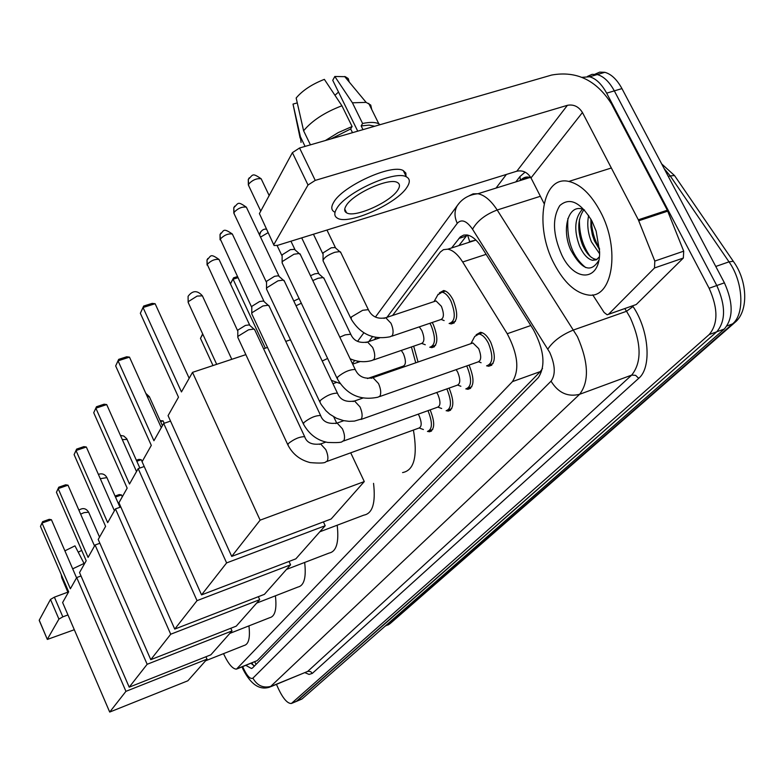 <?xml version="1.0" encoding="UTF-8"?>
<svg xmlns="http://www.w3.org/2000/svg" width="784" height="784" viewBox="0 0 784 784"><rect width="100%" height="100%" fill="white"/><g stroke="black" fill="none" stroke-linecap="round" stroke-linejoin="round"><path stroke-width="1.18" d="M413.668 346.175L418.058 362.012M432.2 322.489L433.327 324.596C438.432 337.914 437.933 345.607 431.817 347.645L430.22 347.253M439.432 292.834L443.666 290.531C447.037 291.148 450.192 294.314 453.142 300.017C458.444 313.923 457.797 321.901 451.192 323.929L449.604 323.527M430.122 409.885L430.289 410.228C435.081 422.468 434.806 429.652 429.456 431.778L427.741 431.416M449.026 388.119L449.359 388.786C454.328 401.516 453.936 408.954 448.183 411.1L446.439 410.728M468.95 365.138L469.479 366.157C474.624 379.427 474.104 387.139 467.901 389.295L466.147 388.913M476.162 334.768L480.514 332.289C484.159 332.857 487.57 336.169 490.735 342.255C496.086 356.103 495.41 364.109 488.706 366.255L486.942 365.863M223.528 653.65L223.724 654.091C228.409 664.019 232.652 669.036 236.464 669.144L512.452 381.612C519.645 370.038 517.901 354.074 507.238 333.729L462.687 262.003C457.836 254.418 452.887 250.135 447.831 249.175L443.47 249.665L440.383 251.997L392.608 315.452M447.831 249.175L475.819 240.129L469.675 241.58L468.665 242.442M237.287 668.821L257.162 660.647L540.333 371.577L542.518 368.451M376.026 337.483L374.38 339.668M358.151 361.238L357.122 362.61M245.872 665.371L251.419 668.497L252.673 667.811L538.353 377.584C545.811 365.981 544.165 350.027 533.434 329.711L481.886 247.597C477.064 240.129 472.115 235.915 467.029 234.965L463.736 235.073L460.316 236.876L451.633 247.94M254.418 666.047L250.988 663.313M582.042 77.342L589.607 76.773C596.016 78.596 601.7 84.064 606.649 93.159L709.118 288.247C718.144 308.406 718.173 323.851 709.197 334.552L291.354 703.503C287.483 703.581 283.21 698.75 278.536 689.018L276.448 684.383M496.007 188.101L506.386 174.45M595.046 74.186L599.672 72.138L604.856 72.314C611.304 74.117 617.008 79.547 621.957 88.602L724.406 282.828C733.422 302.908 733.383 318.314 724.298 329.035L302.016 698.965L296.185 701.504L716.762 331.789L297.195 700.965L292.363 702.964M724.406 282.828L716.782 285.533C725.798 305.652 725.788 321.077 716.762 331.789C725.788 321.077 725.798 305.652 716.782 285.533L614.323 90.875L716.782 285.533L709.118 288.247M587.451 76.42L592.067 74.353L597.241 74.539C603.68 76.352 609.364 81.801 614.323 90.875C609.364 81.801 603.68 76.352 597.241 74.539L592.067 74.353L587.451 76.42M458.924 245.588L467.166 234.984M302.016 698.965L296.842 701.229M39.367 620.497L47.334 639.44L74.313 629.728M50.49 599.427L54.39 597.163L62.828 616.851L58.918 619.095L50.49 599.427L39.239 620.193M61.24 574.584L61.809 577.828L67.444 591.205L68.639 591.871L54.39 597.163M58.918 619.095L47.354 639.234M62.828 616.851L67.953 614.93M78.243 552.171L81.712 550.407M64.896 550.848L74.96 545.85L84.349 564.029M84.084 563.441L72.677 568.831M67.287 590.538L68.002 590.274M61.809 577.828L67.306 590.881M248.94 625.877C250.312 637.784 248.704 644.321 244.108 645.477L205.575 660.785M70.384 588.774L42.022 523.036L40.464 526.378L68.669 591.812L62.622 602.533L109.701 712.058L125.94 691.341L76.714 577.563L70.384 588.774M76.567 577.818L51.421 519.714L42.022 523.036L42.62 521.664L40.464 526.378M76.714 577.563L81.017 575.975M125.94 691.341L207.025 659.148L205.957 656.757M207.025 659.148L187.856 680.786L109.701 712.058M42.62 521.664L49.206 519.331L51.421 519.714M115.052 496.056L119.256 494.567L121.481 494.929L122.294 496.782M121.481 494.929L115.483 497.046M275.4 595.811C276.928 609.148 275.037 616.44 269.725 617.704L229.839 633.384M88.092 557.395L58.163 488.608L56.438 492.283L86.201 560.746L79.537 572.555L129.203 687.176L147.157 664.283L95.08 545.007L88.092 557.395M94.531 545.978L68.002 485.188L58.163 488.608L58.771 487.197L56.438 492.283M95.08 545.007L99.882 543.263M147.157 664.283L232.005 630.934L230.81 628.268M232.005 630.934L210.867 654.807L129.203 687.176M58.771 487.197L65.66 484.806L68.002 485.188M136.377 460.247L138.915 459.365L141.257 459.718L142.12 461.658M141.257 459.718L136.828 461.257M304.662 562.451C306.377 577.485 304.133 585.677 297.94 587.049L256.662 603.102M107.692 522.654L76.019 450.526L74.108 454.602L105.595 526.378L98.216 539.461L150.773 659.667L170.716 634.227L115.464 508.894L107.692 522.654M114.415 510.747L86.328 447.007L76.019 450.526L76.626 449.095L74.108 454.602M115.464 508.894L120.824 506.983M170.716 634.227L259.7 599.662L258.348 596.683M259.7 599.662L236.258 626.132L150.773 659.667M76.626 449.095L83.859 446.635L86.328 447.007M160.161 420.655L163.082 420.861L164.17 423.272M163.082 420.861L160.632 421.694M337.189 525.211C339.129 542.303 336.454 551.573 329.143 553.053L286.474 569.429M129.507 484.002L95.864 408.19L93.727 412.727L127.165 488.148L118.943 502.73L174.744 629.091L197.029 600.652L138.18 468.626L129.507 484.002M136.534 471.556L106.702 404.573L95.864 408.19L96.481 406.739L93.727 412.727M138.18 468.626L144.217 466.519M197.029 600.652L290.57 564.813L289.031 561.452M290.57 564.813L264.433 594.331L174.744 629.091M96.481 406.739L104.086 404.201L106.702 404.573M373.547 483.365C375.791 502.975 372.547 513.569 363.835 515.137L319.823 531.787M153.929 440.726L118.051 360.836L115.669 365.932L151.302 445.381L142.08 461.727L201.547 594.889L226.615 562.912L163.689 423.438L153.929 440.726M161.288 427.692L129.487 357.132L118.051 360.836L118.678 359.366L115.669 365.932M163.689 423.438L170.53 421.096M226.615 562.912L325.193 525.721L323.42 521.899M325.193 525.721L295.862 558.835L201.547 594.889M118.678 359.366L126.694 356.769L129.487 357.132M213.003 365.55L200.479 338.345L202.654 333.886M202.782 334.16L200.479 338.345M413.423 430.073C417.813 456.219 414.207 470.39 402.574 472.576M382.337 373.39L383.317 374.076M181.457 391.941L143.041 307.524L140.346 313.277L178.487 397.214L168.07 415.657L231.711 556.405L260.121 520.164L192.511 372.361L181.457 391.941M189.169 378.27L155.124 303.722L143.041 307.524L143.668 306.044L140.346 313.277M192.511 372.361L245.902 354.623M263.581 348.753L267.579 347.42M285.729 341.393L290.541 339.786M260.121 520.164L364.286 481.572L350.722 452.819M336.679 423.076L333.739 416.853M364.286 481.572L331.142 518.998L231.711 556.405M143.668 306.044L152.135 303.388L155.124 303.722M237.846 277.722L233.083 279.222L265.325 348.165M237.336 276.625L233.563 277.81L230.476 283.945M230.418 283.828L233.563 277.81M418.235 414.158L419.244 415.99C421.949 422.899 421.802 426.937 418.803 428.113L326.928 461.443M427.937 410.669L428.211 411.228C432.709 422.713 432.454 429.446 427.447 431.435M287.728 444.587L237.787 337.326L238.062 336.258L248.548 329.809L253.889 329.055L254.81 329.995M237.777 336.983L237.826 330.093L245.392 325.429L249.243 324.89L249.92 325.487M436.708 392.51L437.991 394.734C440.794 401.918 440.579 406.102 437.354 407.288L343.51 441.02M446.772 388.923L447.223 389.815C451.878 401.761 451.515 408.738 446.125 410.738M303.251 423.674L251.762 313.845L252.056 312.669L262.865 305.985L268.177 305.241L269.226 306.299M251.752 313.433L251.801 306.358L259.592 301.536L263.424 300.997L264.188 301.683M456.161 369.636L457.768 372.302C460.669 379.789 460.384 384.121 456.915 385.316L361.022 419.45M466.617 365.952L467.284 367.226C472.115 379.672 471.625 386.894 465.814 388.913M319.656 401.575L266.521 289.061L266.834 287.767L277.977 280.829L283.24 280.094L284.435 281.28M266.501 288.581L266.55 281.309L274.586 276.301L278.389 275.782L279.261 276.556M471.096 343.588L472.919 342.961L478.671 348.596C481.68 356.416 481.317 360.914 477.554 362.11L379.554 396.616M470.87 343.676L474.741 336.454L478.897 333.994C482.307 334.523 485.502 337.639 488.471 343.343C493.499 356.338 492.862 363.845 486.59 365.854M337.012 378.202L282.113 262.875L282.446 261.435L293.961 254.232L299.145 253.506L300.507 254.839M282.103 262.297L282.142 254.829L290.433 249.626L294.833 249.351L290.942 241.207M401.31 350.419L403.446 353.76C406.23 360.973 406.024 365.138 402.839 366.275L367.48 378.545M411.424 346.949L415.745 362.816M293.804 301.056L299.184 298.508M296.029 305.75L301.419 303.202M419.313 326.869L421.9 330.662C424.781 338.178 424.507 342.5 421.077 343.637L373.566 359.944M312.787 280.564L318.049 278.291L323.028 277.565L324.155 278.692M429.887 323.273L431.171 325.634C435.973 338.139 435.502 345.342 429.769 347.243M310.484 275.733L314.668 273.881L318.265 273.361L319.088 274.086M434.228 301.526L436.041 300.929L441.372 306.289C444.361 314.139 444.009 318.618 440.304 319.745L391.853 336.179M350.752 318.206L323.057 260.817C323.557 257.936 327.457 255.094 334.758 252.291L339.658 251.576L340.942 252.83M437.825 294.833L442.049 292.187C445.204 292.775 448.164 295.735 450.927 301.085C455.906 314.139 455.308 321.616 449.114 323.508M323.037 260.21L323.077 252.879L331.24 247.803L335.376 247.509L326.957 230.045M345.44 211.915L346.107 211.856L345.44 211.915M654.503 267.971L654.807 261.072L638.333 219.804L667.321 210.21L683.707 251.174L683.344 258.044L654.503 267.971L608.521 314.276L636.255 304.515L608.433 314.355M683.344 258.044L636.255 304.515M667.321 210.21L611.442 103.802C596.438 80.203 576.524 70.619 551.691 75.039L299.566 147.99L315.237 180.398L567.41 105.311C573.653 104.154 578.661 106.555 582.443 112.514L638.333 219.804M273.783 244.882L259.406 213.581L274.096 245.539L277.693 245.314L516.823 171.206C522.752 170.04 527.485 172.274 531.003 177.919L544.086 203.536M315.237 180.398L308.014 185.014L292.403 152.645L259.406 213.581M292.403 152.645L299.566 147.99M308.014 185.014L273.998 244.304M592.724 294.853L604.121 312.473L607.169 314.796L608.521 314.276M346.087 205.81C344.088 209.132 344.245 211.464 346.567 212.807C354.466 218.246 390.501 202.194 397.821 189.993C400.154 186.396 399.997 183.897 397.37 182.496C389.197 177.253 352.584 193.883 346.087 205.81M334.954 95.285L338.512 92.061M374.683 126.253L369.117 125.117L361.15 125.92L362.6 123.47L352.418 102.802L334.817 76.479L332.739 80.311L357.739 131.163M362.982 129.644L361.15 125.92M341.922 105.771C324.733 112.337 311.963 120.677 303.604 130.781L296.166 98C302.506 90.464 311.905 84.251 324.36 79.36L341.922 105.771L352.104 126.498L350.673 128.948L352.506 132.672M350.673 128.948L330.907 138.925M406.034 176.704L405.857 173.088L403.309 170.628C392.069 163.444 342.187 186.19 333.612 202.439C330.985 206.907 331.211 210.063 334.307 211.905M407.004 187.19C410.257 182.221 410.052 178.781 406.386 176.861C395.195 169.775 345.274 192.541 336.65 208.701C334.004 213.14 334.219 216.266 337.296 218.089C347.978 225.537 396.851 203.84 407.004 187.19M380.113 124.685L378.829 123.813C375.409 122.079 370.009 121.961 362.6 123.47M352.104 126.498L338.139 132.653L325.36 140.532M371.724 109.456L370.734 105.056L366.138 102.381L352.418 102.802M310.425 144.854L303.604 130.781M349.243 82.036L348.223 78.567L345.293 76.685L334.817 76.479M297.273 102.9L293.01 104.086L300.39 136.72L305.074 146.402M300.39 136.72L301.036 142.394M293.01 104.086L300.105 138.013M600.358 211.592C620.82 249.224 612.51 299.292 588.147 294.99C575.436 292.991 564.117 282.622 554.19 263.904C534.061 226.645 542.116 174.901 568.821 181.437C580.474 184.211 590.989 194.265 600.358 211.592M583.894 209.73C577.612 218.765 577.132 230.447 582.434 244.775C586.197 253.212 590.577 258.054 595.566 259.288L597.094 259.396M582.492 209.21C574.721 217.736 573.702 229.928 579.435 245.774C583.198 254.222 587.569 259.063 592.557 260.308L596.35 259.827L599.348 256.848M590.901 219.138L590.92 226.968L592.371 234.975L594.38 240.796L599.593 249.694M588.657 215.453C586.893 224.008 587.804 232.789 591.401 241.786L599.584 253.742M584.501 210.004C568.606 201.723 560.981 229.124 570.762 249.959C581.659 269.823 591.018 273.293 598.809 260.376M561.873 255.192C552.798 234.661 552.112 218.119 559.805 205.565C569.792 196.931 580.503 202.105 591.959 221.108L596.144 231.104L599.623 251.929C600.152 281.544 574.888 282.681 561.873 255.192M591.263 219.804C591.793 230.78 594.556 240.374 599.535 248.587M579.396 219.608C579.249 234.073 582.894 246.382 590.303 256.525M567.91 218.452C566.577 240.551 572.506 256.927 585.697 267.56M254.692 661.823L256.084 664.342M467.587 235.063L469.675 241.58M257.162 660.647L237.709 668.458M486.119 254.339L462.687 262.003M530.807 325.527L507.238 333.729M540.333 371.577L512.452 381.612M242.717 666.635L243.51 668.536C247.274 676.269 250.41 679.473 252.918 678.14L551.054 381.181C555.719 374.713 555.278 365.128 549.731 352.418L472.546 229.232C466.647 220.755 461.551 218.785 457.268 223.313L386.963 317.334M468.901 195.931L473.134 193.844L477.956 193.736C484.581 195.098 490.99 200.518 497.193 210.004L577.426 336.63C588.627 362.277 589.362 381.494 579.631 394.293L270.098 686.98C259.984 690.586 250.998 684.765 243.138 669.497M632.59 305.858L633.011 306.505C649.142 330.211 651.867 367.716 638.705 378.329L312.306 673.397L310.699 671.643L308.043 671.29L271.636 686.157C263.532 688.519 257.289 685.843 252.918 678.14M551.054 381.181C558.247 392.853 567.773 397.223 579.631 394.293L631.698 375.095C641.949 362.228 641.498 343.147 630.356 317.873L626.543 311.287L573.623 329.946C561.736 334.768 553.151 341.138 547.849 349.076M312.306 673.397L309.092 674.426L304.996 672.701M271.117 686.559L307.681 671.418L631.698 375.095L635.618 375.35L638.705 378.329M515.803 181.917L519.939 176.567L525.104 172.117M709.197 334.552L724.298 329.035M606.649 93.159L621.957 88.602M522.889 179.703L524.604 177.507M472.546 229.232C477.27 220.843 485.492 214.434 497.193 210.004L540.382 196.284M633.011 306.505L626.543 311.287L624.789 308.602M530.866 177.645L524.31 177.85L519.439 180.781M372.508 336.669L368.862 341.54M354.721 360.454L352.398 363.551M520.38 179.967L519.939 176.567M457.268 223.313C454.269 216.903 454.269 211.004 457.278 205.624L459.63 202.635M528.338 177.997L528.132 177.115M466.225 236.062L458.885 238.424M675.759 177.36L674.524 175.547L670.212 175.91L664.156 168.609M734.392 262.875L733.285 261.288L729.012 261.846L670.212 175.91L668.331 176.518M661.696 163.934L674.524 175.547L733.285 261.288C747.515 280.486 748.808 310.827 735.196 322.224L732.53 323.91C744.898 314.168 743.261 281.828 729.012 261.846L715.772 266.462M385.111 626.181L390.442 623.309L734.461 322.861M385.561 625.779L388.492 624.593L732.53 323.91L726.993 325.938M88.641 512.207L84.055 512.638L80.634 514.137M106.908 477.623L100.293 478.701M127.086 439.422L122.304 439.599M149.499 396.998L147.186 396.41M202.654 296.381L202.399 295.833L197.127 296.078L188.336 301.615L188.385 302.908L216.688 364.325M237.621 330.721L207.241 264.365C211.053 260.533 214.983 258.896 219.04 259.465L219.295 260.004M207.868 258.465L207.015 259.925L207.241 264.365M319.49 444.371L320.636 443.95L325.821 449.624C327.957 454.632 328.437 458.424 327.281 461.021L325.84 461.835C325.017 463.148 319.803 463.403 310.19 462.599C300.076 460.022 292.677 454.191 287.973 445.106L288.257 443.617C294.157 438.981 299.625 436.668 304.672 436.678L304.927 437.227M251.576 307.024L220.284 239.061C224.146 235.112 228.164 233.426 232.338 234.014L232.632 234.632M220.921 233.024L220.03 234.524L220.284 239.061M335.817 423.546L337.12 423.056L342.422 428.809C344.617 433.944 345.097 437.874 343.862 440.579L342.275 441.461C342.059 442.519 337.189 442.842 327.653 442.431C317.304 440.471 309.268 434.414 303.535 424.262L303.82 422.654C309.817 417.872 315.413 415.491 320.607 415.51L320.901 416.147M266.305 282.015L234.151 213.826L234.034 212.366C237.954 208.289 242.06 206.545 246.362 207.162L246.695 207.868M234.7 206.172L233.769 207.731L234.034 212.366M353.045 401.545L354.535 400.996L359.964 406.827C362.218 412.1 362.698 416.157 361.385 418.999L354.427 421.096L349.037 421.331L343.608 420.645L336.542 418.293L329.799 414.217L325.899 410.698L321.195 404.515L319.98 402.261L320.264 400.497C326.36 395.577 332.083 393.127 337.434 393.147L337.767 393.872M260.749 211.102L248.714 185.769L248.567 184.162C252.536 179.948 256.74 178.154 261.17 178.781L261.562 179.595M249.263 177.811L248.283 179.418L248.567 184.162M371.273 378.29L372.978 377.663L378.515 383.562C380.848 388.982 381.318 393.176 379.917 396.165L377.957 397.184C360.415 400.879 346.891 394.813 337.385 378.986L337.659 377.055C343.853 371.988 349.713 369.46 355.23 369.489L355.613 370.322M260.837 231.633L259.592 235.112M260.533 237.101L268.01 232.721M322.214 361.022L327.634 358.455M365.952 342.539L367.51 342L372.645 347.42C374.84 352.506 375.291 356.504 373.988 359.405L372.086 360.444C364.785 362.551 357.455 361.983 350.105 358.749M339.815 337.189L345.107 334.876L350.742 334.229L351.105 335.013M383.974 318.363L385.738 317.745L390.971 323.233C393.235 328.457 393.676 332.583 392.284 335.63L390.177 336.748C373.351 340.089 360.336 334.19 351.163 319.059L351.408 316.952L362.688 310.288L368.343 309.66L368.764 310.552M567.41 105.311L516.823 171.206M582.443 112.514L531.003 177.919M667.752 211.151L638.764 220.755M654.807 261.072L683.707 251.174M251.801 662.98L253.634 665.606M488.706 366.255L491.793 365.168M467.901 389.295L470.606 388.325M448.183 411.1L450.555 410.238M429.456 431.778L431.553 431.014M451.192 323.929L454.289 322.871M431.817 347.645L434.542 346.704M252.242 668.164L251.419 668.497M292.011 703.228L296.185 701.504M589.607 76.773L604.856 72.314M375.418 317.059L457.278 205.624C462.139 198.597 469.038 194.628 477.956 193.736L529.994 177.478C526.564 176.341 523.34 177.351 520.351 180.496M363.854 332.808L357.573 341.354M243.05 669.291L242.05 666.9M389.805 623.848L387.757 625.122M39.22 620.399L47.334 639.44M61.201 574.496L61.809 578.024M99.539 537.118L88.582 512.079C86.015 508.228 82.79 507.591 78.91 510.178M120.001 507.277L106.84 477.456C104.87 474.153 102.057 473.124 98.382 474.369M139.856 468.048L126.724 438.697L123.794 436.031L120.432 435.404M162.425 425.673L149.362 396.704L145.804 393.333M332.945 383.68L336.356 382.504M231.79 359.307L202.399 295.833C197.352 290.149 192.58 290.315 188.082 296.323L188.14 302.408M207.064 265.07L207.015 259.925C211.19 256.192 209.661 252.879 219.04 259.465L249.694 325.095M419.342 428.044L423.399 429.524M429.407 430.72L432.709 429.514M325.879 442.068L320.636 443.95C312.003 445.116 306.681 442.686 304.672 436.678L254.496 329.329M249.243 324.89L253.889 329.055M220.079 239.826L220.03 234.524C224.214 230.819 222.529 227.34 232.338 234.014L263.934 301.213M438.07 407.18L441.666 408.493M448.36 409.934L451.731 408.719M343.813 420.685L337.12 423.056C328.359 424.34 322.861 421.821 320.607 415.51L268.863 305.525M263.424 300.997L268.177 305.241M233.818 213.179L233.769 207.731C238.61 203.125 237.229 200.9 246.362 207.162L278.957 276.007M457.846 385.16L460.874 386.267M468.352 388.002L471.811 386.767M362.904 398.056L354.535 400.996C345.803 402.457 340.109 399.84 337.434 393.147L284.014 280.398M278.389 275.782L283.24 280.094M248.332 185.034L248.283 179.418C253.154 174.744 251.938 172.451 261.17 178.781L269.167 195.549M478.769 361.865L481.102 362.727M489.481 364.825L493.018 363.58M472.919 342.961L372.978 377.663C364.442 379.387 358.523 376.663 355.23 369.489L300.027 253.83M294.186 249.116L299.145 253.506M478.897 333.994L482.395 332.779M277.085 245.49L281.877 255.574M259.455 234.818L260.004 232.956C261.944 229.967 264.061 228.722 266.344 229.212M331.358 380.318L340.099 383.523M403.554 366.177L404.75 366.638M360.258 361.532L352.673 364.129M379.593 337.904L367.51 342C359.248 343.451 353.662 340.864 350.742 334.229L323.743 277.84M421.988 343.5L425.271 344.754M318.265 273.361L323.028 277.565M432.327 346.371L435.669 345.215M301.713 237.875L318.784 273.567M436.041 300.929L385.738 317.745C377.594 319.411 371.802 316.716 368.343 309.66L340.472 251.86M441.461 319.558L444.156 320.587M334.788 247.293L339.658 251.576M452.025 322.518L455.435 321.352M434.052 301.585L438.187 294.196M442.049 292.187L445.439 291.06M313.453 234.24L322.773 253.653M344.744 209.063L346.567 212.807M403.309 170.628L406.386 176.861M368.705 103.361L378.829 123.813M344.627 76.489L366.138 102.381M592.557 260.308L595.566 259.288M568.821 181.437L611.344 167.992"/></g></svg>
